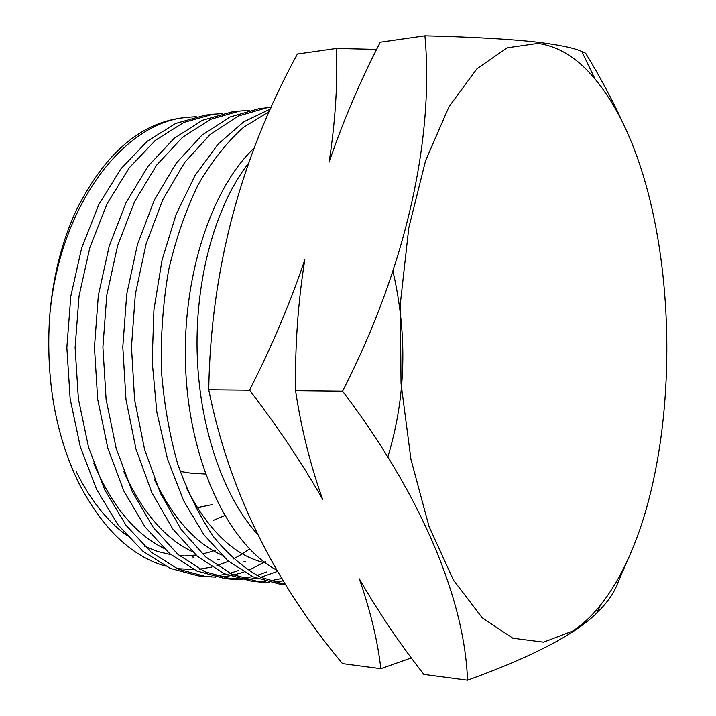 <?xml version="1.0" encoding="UTF-8"?>
<svg xmlns="http://www.w3.org/2000/svg" width="716" height="716" viewBox="0 0 716 716"><rect width="100%" height="100%" fill="white"/><g stroke="black" fill="none" stroke-linecap="round" stroke-linejoin="round"><path stroke-width="1.07" d="M180.164 471.441L191.611 473.294L205.483 474.001M572.675 631.056C582.52 624.638 591.747 616.046 600.357 605.262C691.334 491.668 688.318 190.868 595.077 79.118C577.821 58.22 558.757 46.316 537.886 43.399L507.277 47.784L476.99 68.709L449.022 106.657L425.581 160.661L408.773 227.983L400.289 304.148L401.032 383.382L410.957 459.421L429.036 526.511L453.505 580.193L482.19 617.747L512.88 638.233L543.587 642.163L572.675 631.056M627.144 560.932L615.76 587.791C612.073 595.775 605.754 604.197 596.795 613.075C590.333 619.349 582.09 625.739 572.066 632.246C547.31 648.007 512.459 663.983 467.503 680.2L423.818 674.409C399.662 643.559 378.173 611.697 359.334 578.841C370.62 611.562 377.788 641.518 380.84 668.708L411.324 657.923M467.503 680.2C464.908 602.863 424.32 498.945 342.57 391.133C407.082 265.403 434.147 136.237 424.919 35.8C472.891 36.99 510.293 39.103 537.107 42.137C559.214 44.857 574.107 47.972 581.777 51.471L585.661 53.235C601.1 78.509 614.4 103.713 625.569 128.835M249.481 548.93L242.411 553.799M241.695 554.247L233.479 558.919M228.538 561.281L216.894 565.649M76.2 471.593C90.055 499.535 106.845 520.783 126.589 535.344M144.507 546.236L157.654 551.499L170.927 554.667M179.376 555.607L184.093 555.777M185.023 555.777L196.014 555.061M202.422 553.996L212.733 551.248M213.681 550.935L215.91 550.139M211.855 567.036L199.567 569.166M193.776 569.569L177.031 568.629M165.298 566.052C131.073 556.099 102.164 528.318 78.59 482.7C55.535 434.764 45.851 379.883 49.529 318.065C58.56 206.521 123.179 122.302 187.153 117.343L196.22 116.681M187.153 117.343L182.025 117.961C139.674 123.295 104.402 154.146 76.191 210.504C61.54 242.312 52.653 278.166 49.529 318.065M265.734 561.407L249.043 570.16M277.736 571.332L260.749 577.329M213.1 114.229L205.17 115.178L175.697 123.438L147.201 141.294L121.067 168.654L98.844 204.534L81.678 247.888L70.812 296.2L66.856 347.537L70.141 398.749L80.282 446.712L96.642 489.52L117.97 524.792L143.003 551.329L170.345 568.423L198.421 575.897L206.289 576.684L178.221 569.157L151.067 552.063L126.043 525.347L104.822 490.012L88.498 447.044L78.384 398.803L75.108 347.493L79.064 295.968L89.93 247.306L107.033 203.881L129.301 167.741L155.265 140.425L183.77 122.472L213.1 114.229L222.434 113.567M202.351 576.201L211.685 576.21M215.802 575.888L225.612 574.339M229.908 573.301L238.92 570.384M243.896 572.12L233.631 575.038M229.362 575.87L219.633 576.98M215.543 577.105L206.289 576.684M238.992 111.114L231.617 112L202.297 120.342L174.131 138.358L148.221 166.023L126.114 202.521L109.163 246.259L98.334 295.52L94.449 347.233L97.662 399.089L107.731 447.84L123.877 491.104L145.071 526.931L169.79 553.71L196.855 571.01L224.636 578.51L232.664 579.316L204.973 571.798L178.042 554.488L153.296 527.504L132.272 491.668L116.108 448.082L106.102 399.233L102.898 347.153L106.791 295.126L117.585 245.785L134.572 201.697L156.553 165.217L182.428 137.418L210.522 119.366L239.699 111.034L249.293 110.389M228.637 578.814L238.231 578.761M242.438 578.385L252.533 576.622M256.937 575.458L267.005 571.869M256.373 578.268L246.349 579.548M242.178 579.718L232.664 579.316M266.28 107.839L258.727 108.751L229.89 117.039L201.849 135.279L176.27 163.132L154.325 200.077L137.445 244.505L126.732 294.231L122.803 346.965L125.953 399.286L135.915 448.896L151.873 492.715L172.789 528.972L197.321 556.207L223.938 573.597L251.504 581.195L259.702 582.01L232.297 574.438L205.689 556.941L181.345 529.759L160.447 493.315L144.569 449.406L134.608 399.662L131.467 347L135.333 294.249L146.046 244.12L162.783 199.657L184.647 162.496L210.128 134.492L238.133 116.099L266.978 107.758L271.525 107.328M255.657 581.499L265.466 581.374M269.762 580.936L282.023 578.421M283.491 580.81L273.736 582.171M269.476 582.385L259.702 582.01M270.89 108.743L243.673 121.872L218.076 144.149L195.056 175.465L176.073 214.496L162.049 260.096L153.922 309.804L152.159 361.347L156.84 412.085L167.562 459.233L183.708 500.914L204.051 534.942L227.634 560.521L252.963 576.819L279.079 583.952L285.872 584.623L260.714 577.311C243.986 568.218 228.225 554.649 213.431 536.615C199.388 515.932 187.449 491.659 177.64 463.789C169.244 433.941 163.803 402.41 161.315 369.205C160.653 335.321 163.096 302.224 168.663 269.905C175.975 238.482 185.838 210.021 198.251 184.531C211.838 161.181 226.972 142.081 243.628 127.233L269.762 111.275M248.98 162.702C216.411 203.818 195.423 276.483 197.115 351.377C198.896 426.262 223.132 496.385 257.321 534.064M254.654 147.568C209.851 189.328 180.065 283.205 186.062 376.392C191.888 469.463 231.402 546.406 277.173 570.375M380.84 668.708L342.49 663.625C273.378 580.909 228.798 489.601 208.732 389.701C210.755 270.263 240.316 158.37 297.4 54.022L336.457 48.446C337.737 83.996 335.294 121.881 329.118 162.093C343.304 120.682 360.363 80.711 380.294 42.181L424.919 35.8M376.661 49.395L336.457 48.446M342.57 391.133L295.574 390.632C294.965 345.712 298.035 302.116 304.801 259.836C290.025 303.414 271.615 346.848 249.58 390.139L208.732 389.701M249.58 390.139C278.264 427.604 302.617 464.013 322.639 499.347L318.772 488.258C308.301 456.54 300.568 423.997 295.574 390.632M213.484 520.335L224.636 515.601M195.647 507.904L212.204 504.628M163.776 548.313C134.948 533.903 111.562 505.469 93.617 462.992M192.3 551.633C164.752 538.45 141.938 511.797 123.841 471.656M221.45 554.927C195.101 542.907 172.86 517.892 154.728 479.899M392.941 271.095C407.699 335.303 405.972 397.362 387.741 457.273M265.475 562.955C234.687 555.965 208.284 530.869 186.276 487.659M595.077 79.118L581.777 51.471M600.357 605.262L596.795 613.075M192.004 556.95L193.794 557.129M217.727 559.25L219.561 559.447M244.004 561.586L245.883 561.809"/></g></svg>
